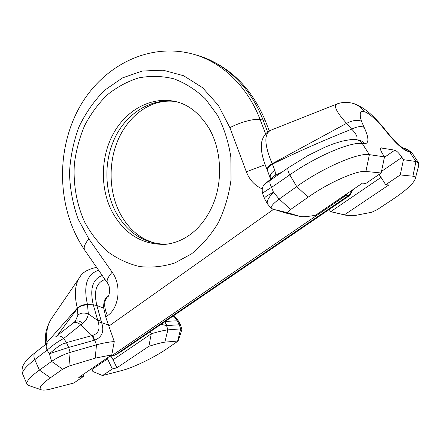 <?xml version="1.0" encoding="UTF-8"?>
<svg xmlns="http://www.w3.org/2000/svg" width="441" height="441" viewBox="0 0 441 441"><rect width="100%" height="100%" fill="white"/><g stroke="black" fill="none" stroke-linecap="round" stroke-linejoin="round"><path stroke-width="0.66" d="M342.894 196.521L345.634 195.644L111.959 355.578L115.476 354.762L110.531 356.229L111.959 355.578L111.512 355.038M351.615 190.545L350.424 193.5L348.247 195.738L345.634 195.644L348.081 192.965M352.469 189.961C350.959 194.084 349.189 196.504 347.161 197.226L348.247 195.738L115.476 354.762L119.935 352.353L347.034 197.309M329.151 209.519L330.706 211.647L381.018 177.403M344.41 214.828L330.706 211.647L346.042 215.28L344.41 214.828L388.808 184.972L385.688 184.751L400.268 174.928L412.903 176.207C414.827 176.422 415.609 177.304 415.251 178.859C413.454 183.677 405.847 190.584 392.446 199.575L377.49 209.469L371.901 212.209L354.388 215.616L346.042 215.28M379.111 174.399L385.688 184.751M381.498 171.4L401.96 157.398L403.438 159.67L400.268 174.928M333.451 212.341L332.018 212.005M403.438 159.67L415.973 161.511L418.575 162.839L418.829 165.155L415.251 178.859M403.091 148.06L405.72 149.218L407.721 151.291L409.54 151.71L412.313 153.308L411.056 151.759L404.932 148.501L407.203 149.422L409.05 151.043L415.973 161.511L412.903 176.207M352.497 103.255L352.458 103.244C357.298 104.539 361.146 107.334 364.007 111.617C367.623 112.383 373.483 117.152 381.592 125.933L381.906 125.735L387.088 132.124L386.845 132.306C395.775 143.275 402.732 149.604 407.721 151.291M381.592 125.933L386.845 132.306M315.613 215.214L362.43 183.136L365.964 183.384L381.167 172.993L365.925 171.45C357.182 170.055 328.562 182.679 308.16 197.182L290.636 209.464C288.116 211.316 287.251 212.441 288.034 212.827L300.288 216.52C303.425 216.983 308.529 216.548 315.613 215.214M381.167 172.993L384.486 156.875L382.948 154.482C380.754 150.932 380.032 148.749 380.787 147.933L380.754 147.956M384.486 156.875L369.36 154.648C358.572 152.316 322.244 168.082 296.721 186.582L279.203 199.073C273.04 203.626 270.421 206.779 271.358 208.532L285.018 212.849L300.288 216.52M352.458 103.244C346.858 101.893 341.626 102.163 336.77 104.059C333.501 106.066 336.764 112.494 346.565 123.353C352.822 120.222 357.783 119.522 361.455 121.258L364.134 127.366C369.078 138.099 369.172 143.562 364.409 143.744L362.248 143.485C351.301 141.445 316.296 156.153 289.765 174.879L296.721 186.582L308.16 197.182M364.007 111.617C360.021 110.322 359.172 113.535 361.455 121.258M271.347 208.521L267.599 204.023L264.561 198.786C265.361 198.103 261.684 198.301 273.453 192.248L279.203 199.073L290.636 209.464M270.443 180.132L266.364 182.844L274.892 175.474C275.542 174.542 275.52 172.861 274.831 170.424L272.174 163.688L346.565 123.353L351.681 129.147C356.923 126.534 361.074 125.939 364.134 127.366M336.593 104.131L271.11 130.106C263.801 133.414 264.153 144.604 272.174 163.688C268.371 165.948 266.772 168.17 267.378 170.347L267.577 170.794C266.97 168.616 268.569 166.395 272.373 164.135C297.747 151.765 324.179 140.106 351.681 129.147C356.35 133.937 357.993 137.465 356.609 139.742M358.285 139.957L358.324 139.957C360.892 140.288 362.921 141.55 364.409 143.744M282.036 172.095L274.892 175.474L272.119 177.624M270.542 180.06L270.52 180.077C269.308 181.179 269.671 183.61 271.612 187.359C265.752 190.799 262.764 192.904 262.654 193.671C261.276 188.241 263.564 185.639 263.453 185.793L265.526 183.473M266.364 182.844L265.515 183.478M401.96 157.398C399.127 153.264 396.74 150.844 394.8 150.149L380.787 147.933M181.879 329.659L181.907 329.251L180.661 328.887L167.883 329.851C163.925 330.337 158.385 331.643 151.274 333.771L113.072 359.768L116.882 367.816L148.882 346.295L151.274 333.771L150.155 331.726M110.961 356.13L113.072 359.768M116.882 367.816L112.323 368.968L102.555 375.556L121.876 370.534C132.719 367.794 152.845 358.158 165.381 349.79L178.131 341.009L164.84 342.139C161.538 342.624 156.219 344.013 148.882 346.295M102.555 375.556L92.897 371.509L91.557 368.709M107.135 358.037L112.323 368.968M165.226 321.434L177.26 320.783L179.289 324.769L166.544 325.607L161.048 324.289M164.84 342.139L167.883 329.851L166.544 325.607L164.647 321.831M166.896 325.568L164.945 321.627M177.26 320.783L178.622 321.302L176.439 318.275L174.757 317.305L177.26 320.783M173.445 315.822L174.757 317.305L172.53 316.445M83.062 374.53L83.818 376.19L78.768 377.474L111.771 354.856L114.258 341.56C109.12 341.957 103.2 343.043 96.491 344.818L70.141 352.403C63.609 354.459 57.435 357.453 51.614 361.394L39.403 370.104L34.789 359.619L47.093 350.143C52.473 345.402 58.019 341.494 63.736 338.412L80.714 324.846L92.026 335.584L92.819 335.331C98.514 333.512 100.283 328.975 98.134 321.721L93.299 304.83L96.871 305.53L103.712 308.121L106.055 318.104L114.258 341.56M83.818 376.19L73.834 383.014L51.349 388.857C46.476 390.114 43.124 390.434 41.294 389.811C38.224 388.372 41.256 384.365 50.395 377.777L39.403 370.104C30.197 376.796 26.069 381.482 27.011 384.161L22.745 374.288C21.664 371.565 25.677 366.68 34.789 359.619C33.45 356.383 33.659 353.969 35.423 352.387L47.645 342.9C45.903 344.465 45.721 346.88 47.093 350.143L49.375 353.748L51.614 361.394L62.644 369.2L68.906 366.118L95.212 358.147L111.771 354.856M62.644 369.2L50.395 377.777M72.704 323.429L74.562 321.886C76.932 320.243 79.628 320.723 82.649 323.33L80.714 324.846C77.721 322.299 75.02 321.853 72.6 323.518L55.731 336.753C58.157 335.226 60.825 335.777 63.73 338.412L66.459 342.624L68.658 347.442L94.909 340.066C102.13 337.095 104.374 331.285 101.634 322.636L108.53 325.089M98.134 321.721L101.634 322.636L101.21 321.004L97.615 320.359L88.332 313.998L87.461 304.455L93.299 304.83C89.6 288.883 92.582 279.098 102.246 275.482M41.294 389.811L28.549 385.434L27.011 384.161M95.217 358.147L96.491 344.818L92.819 335.331M45.798 344.338C44.321 335.932 46.189 327.382 51.41 318.7C47.341 324.94 45.853 332.867 46.95 342.475L45.947 344.223M94.209 340.243L92.026 335.584L66.459 342.624C63.691 344.63 64.866 340.446 49.375 353.748L68.658 347.442L70.141 352.403L68.906 366.118M82.649 323.33C85.841 320.91 87.731 317.796 88.332 313.998C83.955 312.415 80.471 312.812 77.886 315.188L77.44 308.502C80.025 306.12 83.404 304.913 87.577 304.885M57.291 335.584L77.44 308.502L77.324 308.072L46.95 342.475L47.055 343.357M74.65 321.809L75.4 321.054L77.886 315.188M108.492 295.729L107.802 296.165C104.782 298.039 103.42 302.024 103.712 308.121M273.47 209.409L108.883 326.086M262.235 188.93C254.777 185.589 249.474 179.867 246.326 171.764L229.888 127.703L218.328 105.289L202.491 87.621L183.616 75.742L163.093 70.191L142.294 71.029L122.482 77.903L104.749 90.146C94.231 100.653 85.62 112.951 78.911 127.041C73.46 141.82 70.312 157.194 69.48 173.164C70.02 189.117 72.886 204.415 78.096 219.056L88.878 238.923L112.163 272.224C121.749 285.151 119.279 307.862 107.477 315.706C103.536 306.567 103.751 300.106 108.128 296.319L108.073 296.346C109.164 296.925 110.912 286.7 107.565 283.177L84.771 250.229C83.288 247.704 84.661 243.934 88.878 238.923M105.675 317.002L107.477 315.706M84.744 222.236C76.668 204.481 73.112 184.377 74.358 164.096C76.039 150.651 79.468 137.807 84.644 125.569C90.747 113.91 98.288 103.679 107.257 94.87C116.909 87.092 127.421 81.425 138.788 77.87C150.442 75.67 162.123 75.979 173.837 78.796C185.297 83.084 195.821 89.788 205.407 98.9L217.578 115.371C224.122 128.127 228.543 142.008 230.836 157.018L231.012 179.812C228.951 195.032 224.728 209.315 218.345 222.666C210.87 235.103 201.928 245.499 191.515 253.873L174.785 262.974C163.005 266.711 151.23 267.896 139.461 266.529C127.973 263.757 117.345 258.784 107.587 251.607C98.519 243.344 90.907 233.554 84.744 222.236M174.338 101.292L173.12 101.061C187.342 103.453 199.393 112.681 209.277 128.75C220.969 149.052 223.041 178.82 213.786 202.579C204.42 226.079 186.885 242.004 165.342 244.358C141.776 244.843 123.888 233.697 111.683 210.925C100.057 187.723 100.68 157.112 113.183 133.954C125.707 110.845 149.62 96.976 173.12 101.061L174.3 101.287M166.185 244.286C143.772 243.735 126.771 232.611 115.178 210.919C103.674 188.031 104.175 157.872 116.374 134.907C128.596 111.997 152.04 97.996 175.325 101.507M265.603 133.888L260.102 119.539L263.084 120.095L265.714 121.672C251.568 87.357 228.785 65.24 197.364 55.329M267.659 132.008L263.084 120.095C250.295 86.524 224.282 62.407 195.798 54.888L194.442 54.508M84.771 250.229C58.041 211.123 55.329 155.199 77.015 111.97C98.475 68.868 145.91 41.603 192.574 53.978C221.156 61.514 247.269 85.763 260.102 119.539C254.584 118.32 239.893 122.267 229.888 127.703M112.163 272.224C107.775 277.213 106.242 280.862 107.565 283.177M265.096 164.741L246.326 171.764M404.882 148.49L403.355 148.126M300.128 216.47L284.803 212.788M288.034 212.827L272.141 209.012M365.925 171.45L369.36 154.648L362.248 143.485C360.738 141.263 358.682 139.99 356.074 139.67L350.215 139.67L342.271 141.109L334.278 143.529L325.541 146.925L308.027 155.508L288.491 167.619C287.339 168.677 287.764 171.097 289.765 174.879L271.612 187.359L273.453 192.248C268.238 197.882 266.287 201.807 267.599 204.023M274.082 176.273L266.022 183.081M274.831 170.424C271.237 172.442 269.732 175.055 270.322 178.269L270.327 178.302M384.387 157.354L394.8 150.149M380.489 148.468L381.366 147.851M91.971 369.508L107.554 358.842M177.723 340.794L180.661 328.887L179.289 324.769L180.43 324.83L178.622 321.302M101.21 321.004L96.871 305.53C93.536 291.258 96.254 282.576 105.019 279.495M96.618 267.351C87.831 269.236 82.258 272.477 79.882 277.08C74.882 284.445 74.033 294.775 77.324 308.072C79.909 305.685 83.288 304.483 87.461 304.455C83.206 285.503 86.927 274.104 98.613 270.239M107.951 296.446L106.011 297.862M110.542 356.223L109.528 356.394M114.109 355.396L119.935 352.353M269.286 130.955L265.714 121.672M175.38 101.518C152.31 98.42 130.652 113.85 119.489 136.776C108.232 160 108.326 190.303 119.649 212.606C125.558 223.912 133.226 232.374 142.647 237.986C150.398 242.379 158.258 244.479 166.235 244.281M418.531 162.773L412.313 153.308M387.088 132.124C393.598 140.078 398.747 145.265 402.534 147.68L403.046 148.055M381.9 125.735C374.971 117.841 369.288 112.416 364.861 109.467C360.236 106.215 356.289 104.192 353.032 103.398M358.324 139.957L356.488 139.725M270.531 179.173L267.577 170.794M288.491 167.619L270.52 180.077M264.561 198.786L262.654 193.671M270.465 180.115L268.96 181.163M270.757 130.249C269.567 130.514 264.727 133.149 262.428 139.411C260.295 145.287 260.813 154.907 267.378 170.347M181.896 329.614L178.131 341.003M181.907 329.251L180.43 324.83M176.439 318.275L173.522 315.773M22.745 374.288C20.507 367.838 24.481 363.186 25.17 362.149C26.24 360.358 29.657 357.1 35.423 352.387M51.41 318.7L79.573 277.527"/></g></svg>
